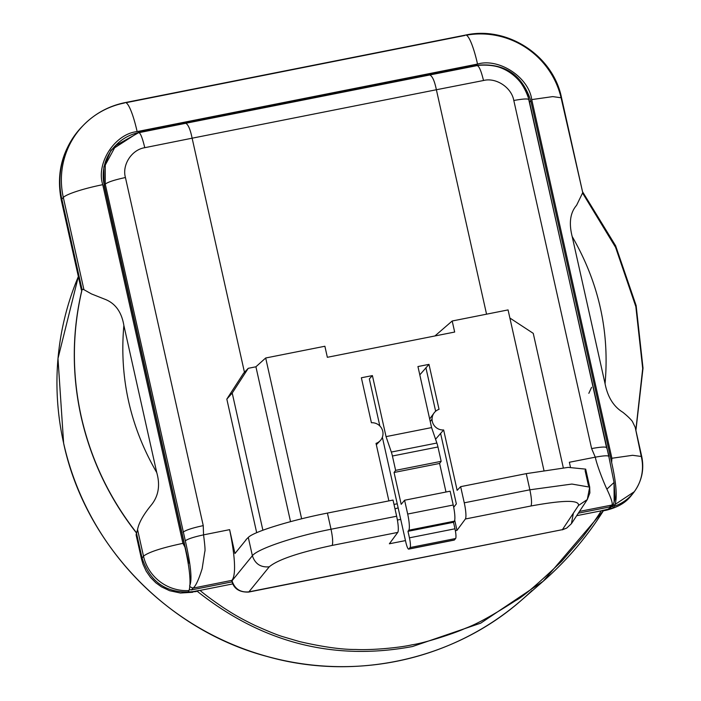 <?xml version="1.0" encoding="UTF-8"?>
<svg xmlns="http://www.w3.org/2000/svg" width="701" height="701" viewBox="0 0 701 701"><rect width="100%" height="100%" fill="white"/><g stroke="black" fill="none" stroke-linecap="round" stroke-linejoin="round"><path stroke-width="1.05" d="M82.061 289.364L82.175 289.233C72.115 331.407 71.809 373.878 81.246 416.666C90.928 459.4 109.391 498.157 136.642 532.926L136.529 533.058C109.286 498.28 90.815 459.532 81.132 416.797C71.704 374.01 72.01 331.529 82.061 289.364L81.369 290.03L81.561 287.384M582.838 193.485L615.566 247.295L635.842 306.652L642.694 368.56L635.833 430.134M136.108 534.916L141.488 558.986L143.495 556.138C148.814 552.064 161.957 547.796 182.917 543.354L102.749 184.687A35.707 4.863 167.4 0 0 63.318 197.463L61.828 199.093A41.42 5.643 167.4 0 0 61.714 199.215L61.32 200.311L62.293 201.196M641.468 457.359A43.462 42.402 -140.2 0 1 634.869 490.893C642.002 480.395 644.289 468.943 641.73 456.517L632.582 455.3L611.903 458.252L611.658 462.476C612.989 468.951 619.106 494.599 614.54 506.166L613.13 507.927L601.248 510.819C597.602 516.83 591.346 525.671 582.452 537.352L561.773 561.186C537.614 584.248 522.263 597.357 515.699 600.52C493.364 614.987 476.496 624.284 465.105 628.411C455.554 633.021 424.613 643.08 412.065 644.806C399.894 647.68 371.705 650.309 355.968 649.485C341.702 649.599 322.846 646.962 299.406 641.555L283.546 636.885C278.472 635.492 268.895 631.645 254.831 625.353C237.595 616.924 232.241 613.296 223.768 607.907C212.534 600.258 204.622 594.422 200.048 590.4L193.581 591.583C167.425 594.15 150.233 582.882 141.996 557.768L136.476 533.075L136.099 534.916L137.878 539.341M605.059 383.657L572.174 236.517C598.742 282.468 609.704 331.512 605.059 383.657C607.644 397.003 613.568 406.545 622.83 412.276C627.176 415.763 630.339 418.786 632.328 421.345L635.22 427.365L641.135 455.86M82.175 289.233L83.927 289.679L63.318 197.463A81.544 79.546 -140.2 0 1 83.577 125.067A81.544 79.546 -140.2 0 1 124.48 102.994A35.707 6.16 78.8 0 1 125.164 102.591A35.707 6.16 78.8 0 1 137.133 131.586L477.53 64.063A35.707 6.16 -101.2 0 0 465.56 35.068C507.471 25.665 553.229 55.642 561.554 97.842L561.291 98.683L582.741 192.626L576.572 205.323C570.228 212.64 568.756 223.041 572.174 236.517M611.658 462.476L530.823 100.848C522.175 74.446 504.107 62.599 476.61 65.307L138.518 132.366L111.073 150.11L103.862 166.987L104.116 185.493L184.95 547.122L182.926 543.363M543.293 581.173C566.943 560.362 587.035 536.808 603.57 510.494L602.781 510.416L603.543 510.521L543.144 581.295L480.746 623.145L412.512 646.524C333.694 661.227 261.876 642.764 197.069 591.153L194.072 591.486M142.531 559.897L141.497 558.986L142.986 564.174L146.176 571.131L150.461 577.344L155.832 582.794L161.44 586.842L169.633 590.724L180.42 593.02L192.591 592.284L193.616 591.53L187.921 592.266L189.025 590.566C192.346 579.35 186.361 553.825 184.95 547.122M191.329 591.968L196.21 591.574M197.069 591.153L198.365 590.636M605.401 509.899L606.575 510.17L607.574 509.461L602.106 510.512M634.265 491.734L607.609 509.417M136.642 532.926L137.554 529.57C138.684 523.209 143.013 515.34 150.531 505.964C158.391 496.825 160.468 485.705 156.752 472.579C130.184 426.629 119.223 377.585 123.867 325.448C121.58 311.735 115.052 302.928 104.274 299.012L91.463 293.921L83.927 289.679M199.11 590.444L193.616 591.53M200.048 590.4L232.75 583.915M576.678 515.691L601.248 510.819M123.867 325.448L156.752 472.579M612.481 505.027L613.13 507.927M110.53 150.89L118.627 142.548M397.239 503.782L394.006 504.422M398.124 507.752A4.285 0.587 -12.6 0 1 394.987 508.83M566.697 528.098L562.272 529.851L578.491 505.465L587.298 499.55L589.681 487.125L571.911 484.058L529.868 489.806L464.264 502.819L460.645 486.66L457.148 490.341L443.645 429.958A10.76 10.497 -140.2 0 1 439.036 409.331L428.986 364.362L419.803 374.86M430.248 421.608L432.061 418.996M379.846 425.989L369.331 378.917L372.406 375.587L361.365 377.778L371.416 422.747A10.76 10.497 -140.2 0 1 376.025 443.374L388.889 500.891M443.645 429.958L435.566 439.229M561.843 529.772L248.566 592.091A14.283 2.462 78.8 0 1 248.128 591.968M246.042 539.604L248.294 537.439C253.464 531.761 291.125 520.168 327.411 513.088L393.033 500.067L396.643 516.234A14.283 2.462 -101.2 0 1 397.756 532.409L332.143 545.422C333.115 543.003 332.747 537.614 331.03 529.246C294.657 536.335 257.425 548.874 252.378 555.735L232.022 580.77C234.747 588.963 240.373 592.652 248.908 591.846L562.596 529.614L566.697 528.09L571.411 523.708L573.357 513.263M115.823 145.256A44.365 43.278 39.8 0 0 115.297 145.782A44.365 43.278 39.8 0 0 104.274 185.169L188.753 563.087L188.201 563.692M453.696 507.296L456.342 503.879L440.57 433.288M435.645 411.268L425.901 367.692M189.594 585.922C192.346 580.367 190.917 565.33 185.318 540.813L105.246 184.109L105.255 165.068L116.252 144.8M115.297 145.782L138.509 132.761C140.156 132.217 142.25 137.194 144.774 147.692L192.127 138.193L244.456 372.292M430.449 74.753L476.601 65.701C506.832 60.339 526.556 84.444 528.861 100.077L608.88 456.789L614.032 482.472L606.882 489.149C611.158 498.166 612.876 503.458 612.017 505.018L613.393 504.291L614.155 501.714L614.041 483.436M464.264 502.819A14.283 2.462 78.8 0 1 465.376 518.994L456.991 530.368L454.712 520.16M428.986 364.362L417.945 366.553L431.588 427.592L386.049 436.627L372.406 375.587M397.756 532.409L389.37 543.783L405.467 540.594M248.25 368.314L232.224 393.059L226.826 399.114L243.562 373.23L248.25 368.314L255.918 366.789L265.688 357.992L324.887 346.25L327.349 357.3L454.669 332.046L452.198 320.997L508.067 309.912L543.95 470.441M486.555 314.188L436.381 89.746L192.127 138.193C190.295 129.343 188.157 124.375 185.704 123.297L476.601 65.701C478.634 64.991 480.939 69.925 483.515 80.501C495.931 77.285 511.52 87.362 513.807 100.488C524.146 98.622 529.159 98.482 528.861 100.077L529.001 99.638C520.755 74.315 503.414 62.932 476.995 65.482M189.971 586.763L192.977 588.139C195.614 586.369 198.672 579.867 202.16 568.625L204.78 551.678C205.349 551.012 204.937 545.413 203.553 534.872C193.897 536.948 187.815 538.929 185.318 540.813M186.431 123.157L430.02 74.7M429.652 74.911C432.315 75.945 434.559 80.887 436.381 89.746L483.515 80.501M613.393 504.291L615.18 498.586L614.032 482.472L608.88 456.789C609.151 455.352 604.621 455.484 595.289 457.166C596.998 465.56 603.649 482.332 606.882 489.149M434.909 335.972L452.198 320.997M301.632 518.801L265.688 357.992M456.991 530.368L455.361 530.692M400.727 519.388L397.397 520.046M382.352 437.205L405.818 542.162A8.57 1.481 78.8 0 0 408.692 549.12L454.23 540.085A8.57 1.481 -101.2 0 0 454.414 539.972L455.615 538.517A8.57 1.481 -101.2 0 0 454.975 528.791L453.521 522.289L454.336 521.185A14.283 2.462 -101.2 0 0 453.223 505.009L450.13 491.199L404.591 500.234L407.684 514.043A14.283 2.462 78.8 0 1 408.797 530.219L407.982 531.323L409.437 537.825A8.57 1.481 78.8 0 1 410.076 547.551L408.876 549.006A8.57 1.481 78.8 0 1 408.692 549.12M255.918 366.789L290.538 521.649M183.057 532.199C185.756 530.122 192.486 527.923 203.246 525.627L203.553 534.872L229.621 529.649L234.958 553.536L246.095 539.814M231.952 580.866L231.935 580.349C236.605 574.487 234.537 553.545 229.621 529.649M570.465 467.234L569.352 462.266L595.289 457.166L591.618 448.587C602.036 446.686 607.048 446.555 606.672 448.176L529.001 99.638M563.315 467.821L533.251 333.352L509.881 318.026M386.049 436.627L391.324 452.057A8.57 1.481 78.8 0 1 392.42 456.009L395.627 470.362L394.067 472.483L401.182 504.326L404.591 500.234M445.994 492.023L439.606 463.449L441.166 461.328L437.959 446.975A8.57 1.481 -101.2 0 0 436.863 443.032L431.588 427.592M332.143 545.422C298.644 552.59 277.684 559.713 269.263 566.802L248.908 591.846A14.283 2.462 78.8 0 1 248.566 592.091C239.409 592.345 233.836 588.717 231.847 581.19L232.215 581.497M262.884 530.228L232.224 393.059M226.826 399.114L256.689 532.699M394.067 472.483L439.606 463.449M460.645 486.66L526.258 473.639L568.178 467.383L585.685 469.135L585.107 470.625L588.481 485.697M441.166 461.328L395.627 470.362M453.521 522.289L407.982 531.323M189.445 589.637L191.364 589.935L232.022 581.874M191.364 589.935L192.977 588.139L231.961 580.332L231.856 581.19L231.733 580.682M578.334 513.176L609.467 506.998L611.421 505.482M578.491 505.465C579.42 499.866 563.586 500.032 530.981 505.982L465.376 518.994M531.893 590.636A281.311 274.433 -140.2 0 1 521.798 599.907A281.311 274.433 -140.2 0 1 63.66 443.286A281.311 274.433 -140.2 0 1 78.354 276.562L57.981 358.535L63.642 443.374C85.049 544.064 166.996 629.936 267.011 656.46C355.416 681.6 454.309 659.659 521.798 599.907L543.144 581.295M633.678 492.584L634.869 490.893A43.462 42.402 -140.2 0 1 614.54 506.166M582.741 192.626L561.554 97.842L552.73 96.607L531.735 99.595L611.903 458.252M82.017 289.434L61.828 199.093A81.71 79.712 -140.2 0 1 82.122 126.557A81.71 79.712 -140.2 0 1 82.858 125.812M125.943 102.705L464.886 35.471A35.707 6.16 -101.2 0 1 465.56 35.068L125.164 102.591C109.023 105.895 95.161 113.387 83.577 125.067L82.122 126.557C62.757 147.569 55.817 172.157 61.311 200.311L81.369 290.03M189.025 590.566A43.462 42.402 -140.2 0 1 143.495 556.138L137.554 529.57M466.367 35.19A81.544 79.546 -140.2 0 1 560.94 97.185M477.53 64.063C499.007 57.736 528.817 77.276 531.735 99.595M102.749 184.687C95.862 163.158 114.78 133.944 137.133 131.586M530.823 100.848L529.579 102.215M203.246 525.627L125.435 177.528C114.684 179.833 107.954 182.023 105.246 184.109L104.274 185.169M139.192 132.629L185.704 123.297M125.435 177.528C121.869 165.05 131.551 149.716 144.774 147.692M116.27 144.818C122.552 138.491 130.071 134.408 138.824 132.559L138.509 132.761M513.807 100.488L591.618 448.587M391.324 452.057L436.863 443.032M530.981 505.982C531.971 503.607 531.603 498.209 529.868 489.806L526.258 473.639M269.263 566.802C260.728 567.608 255.103 563.919 252.378 555.735L248.294 537.439M396.643 516.234L331.03 529.246L327.411 513.088M454.414 539.972L408.876 549.006M392.42 456.009L437.959 446.975M455.615 538.517L410.076 547.551M454.975 528.791L409.437 537.825M407.684 514.043L453.223 505.009M408.797 530.219L454.336 521.185M579.499 511.406L612.017 505.018L609.467 506.998M589.681 487.125L589.874 492.934L587.298 499.55L571.411 523.708M635.22 427.365L641.73 456.517M588.831 393.322L591.565 387.355M606.575 510.179L603.368 510.81M633.686 492.575C629.559 497.587 624.968 505.412 606.575 510.17M582.54 191.724L615.636 245.788L636.14 305.566L643.019 368.148L635.903 430.458M429.669 418.996L434.05 412.994M376.341 444.767L380.179 440.71M138.824 132.559L186.045 123.096M606.812 447.737L609.003 456.395M610.632 506.472L613.173 504.492M585.685 469.135L589.699 487.09"/></g></svg>
